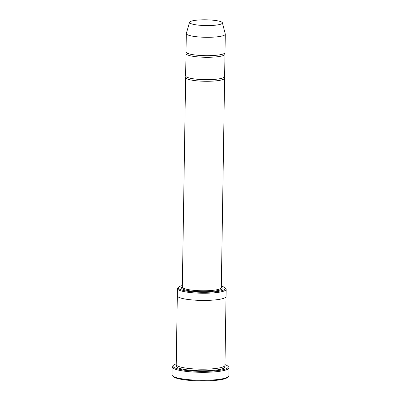 <?xml version="1.0" encoding="UTF-8"?>
<svg xmlns="http://www.w3.org/2000/svg" width="401" height="401" viewBox="0 0 401 401"><rect width="100%" height="100%" fill="white"/><g stroke="black" fill="none" stroke-linecap="round" stroke-linejoin="round"><path stroke-width="0.6" d="M186.55 52.772A19.494 3.408 0.9 0 0 185.994 53.564A19.494 3.408 0.9 0 0 198.65 56.962A19.494 3.408 0.9 0 0 220.214 56.33A19.494 3.408 0.9 0 0 224.976 54.175A19.494 3.408 0.9 0 0 224.45 53.368M224.976 54.175L224.625 76.566A19.494 3.408 -179.1 0 1 205.081 79.669A19.494 3.408 -179.1 0 1 185.643 75.954L185.994 53.564M182.35 285.542A23.554 4.12 0.9 0 0 178.64 287.066A23.554 4.12 0.9 0 0 191.613 291.722A23.554 4.12 0.9 0 0 219.603 291.131A23.554 4.12 0.9 0 0 224.996 287.793A23.554 4.12 0.9 0 0 221.332 286.154M226.044 296.504A24.366 4.261 -179.1 0 1 226.044 296.539A24.366 4.261 -179.1 0 1 201.613 300.419A24.366 4.261 -179.1 0 1 177.317 295.773A24.366 4.261 -179.1 0 1 177.317 295.738M177.317 295.773L176.234 364.544A24.366 4.261 -179.1 0 0 200.535 369.186A24.366 4.261 -179.1 0 0 224.966 365.306L226.044 296.539A24.366 4.261 -179.1 0 1 201.613 300.419A24.366 4.261 -179.1 0 1 177.317 295.773L177.432 288.58A24.366 4.261 0.9 0 0 193.247 292.82A24.366 4.261 0.9 0 0 220.204 292.033A24.366 4.261 0.9 0 0 226.159 289.342A24.366 4.261 0.9 0 0 225.783 288.58L224.996 287.793M178.64 287.066L177.828 287.828A24.366 4.261 0.9 0 0 177.432 288.58M228.986 367.772L228.861 375.767A28.431 4.972 -179.1 0 1 228.395 376.644L227.583 377.406A27.619 4.832 -179.1 0 1 200.35 380.95A27.619 4.832 -179.1 0 1 173.237 376.549L172.45 375.762A28.431 4.972 -179.1 0 1 172.014 374.875L172.139 366.875A28.431 4.972 0.9 0 0 190.59 371.827A28.431 4.972 0.9 0 0 222.044 370.91A28.431 4.972 0.9 0 0 228.986 367.772A28.431 4.972 0.9 0 0 228.55 366.88L227.763 366.093A27.619 4.832 0.9 0 0 224.976 364.634M186.174 76.761A19.494 3.408 0.9 0 0 185.618 77.553A19.494 3.408 0.9 0 0 198.274 80.947A19.494 3.408 0.9 0 0 219.838 80.315A19.494 3.408 0.9 0 0 224.6 78.165A19.494 3.408 0.9 0 0 224.069 77.358M222.405 22.807L225.272 34.025A19.494 3.408 -179.1 0 1 225.292 34.185L225.001 52.576A19.494 3.408 -179.1 0 1 205.457 55.679A19.494 3.408 -179.1 0 1 186.019 51.965L186.31 33.574A19.494 3.408 -179.1 0 1 186.335 33.413L189.553 22.291A16.446 2.877 -179.1 0 1 193.548 20.611A16.446 2.877 -179.1 0 1 211.377 20.05A16.446 2.877 -179.1 0 1 222.405 22.807A16.446 2.877 -179.1 0 1 205.934 25.564A16.446 2.877 -179.1 0 1 189.553 22.291M225.292 34.185A19.494 3.408 -179.1 0 1 205.748 37.288A19.494 3.408 -179.1 0 1 186.31 33.574M176.245 363.867A27.619 4.832 0.9 0 0 173.417 365.241A27.619 4.832 0.9 0 0 188.62 370.699A27.619 4.832 0.9 0 0 221.442 370.008A27.619 4.832 0.9 0 0 227.763 366.093M173.417 365.241L172.605 366.003A28.431 4.972 0.9 0 0 172.139 366.875M228.395 376.644A28.431 4.972 -179.1 0 1 200.36 380.293A28.431 4.972 -179.1 0 1 172.45 375.762M182.33 286.86A20.306 3.554 0.9 0 0 192.069 291.131A20.306 3.554 0.9 0 0 217.152 290.72A20.306 3.554 0.9 0 0 221.312 287.472M224.52 366.103A24.366 4.261 -179.1 0 1 200.51 370.785A24.366 4.261 -179.1 0 1 176.656 365.351M182.33 287.091L182.33 287.056A19.494 3.408 0.9 0 0 194.981 290.449A19.494 3.408 0.9 0 0 216.55 289.818A19.494 3.408 0.9 0 0 221.312 287.667L224.6 78.165M226.044 296.539L226.159 289.342M182.33 287.056L185.618 77.553"/></g></svg>
